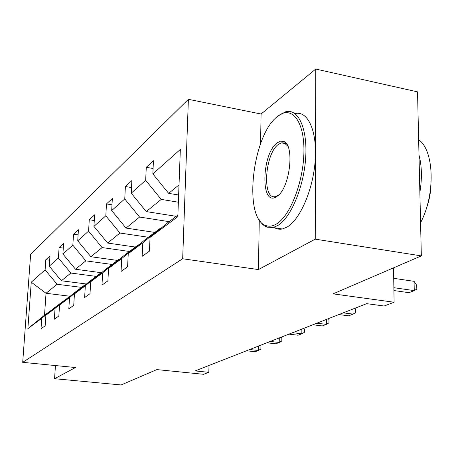 <?xml version="1.0" encoding="UTF-8"?>
<svg xmlns="http://www.w3.org/2000/svg" width="454" height="454" viewBox="0 0 454 454"><rect width="100%" height="100%" fill="white"/><g stroke="black" fill="none" stroke-linecap="round" stroke-linejoin="round"><path stroke-width="0.68" d="M259.274 219.906L258.422 269.574L315.241 239.156L315.763 69.048L417.532 91.856L421.335 255.897L333.037 293.857L394.106 302.245L393.544 267.843M315.241 239.156L421.335 255.897M282.797 142.698L282.53 143.078M55.439 365.561L54.576 378.71L121.127 384.952L156.851 369.596L203.574 374.3L208.817 372.314L209.016 365.476M188.387 99.318L30.634 254.388L22.7 362.337L182.673 258.763L188.387 99.318L261.078 114.022L260.573 143.731M315.763 69.048L261.078 114.022M81.561 287.382L57.09 284.266L46.03 293.284L31.258 282.189L45.111 269.858L45.82 259.722L49.662 260.244M70.132 296.263L46.03 293.284L44.52 315.184L55.938 306.915M57.09 284.266L45.111 269.858M96.203 276.395L70.858 273.047L61.381 280.771L49.253 266.169L49.963 255.914L45.82 259.722M49.253 266.169L58.401 258.02L59.105 247.504L63.288 248.088M112.098 264.461L85.812 260.857L75.512 269.25L62.896 254.019L63.594 243.372L59.105 247.504M62.896 254.019L72.839 245.166L73.531 234.23L78.105 234.894M129.413 251.465L102.11 247.572L90.879 256.726L77.736 240.807L78.423 229.73L73.531 234.23M77.736 240.807L88.581 231.148L89.262 219.759L94.273 220.519M148.35 237.255L119.952 233.033L107.655 243.055L93.933 226.387L94.608 214.844L89.262 219.759M93.933 226.387L105.816 215.809L106.474 203.925L112.002 204.799M169.138 221.654L139.565 217.046L126.036 228.073L111.69 210.577L112.337 198.529L106.474 203.925M111.69 210.577L124.754 198.943L125.389 186.526L131.507 187.542M178.371 202.2L161.215 199.397L146.267 211.587L131.229 193.177L131.853 180.578L125.389 186.526M131.229 193.177L145.677 180.312L146.273 167.31L153.089 168.496M179.018 184.892L168.644 193.347L152.85 173.922L153.435 160.722L146.273 167.31M152.85 173.922L180.34 149.445L177.826 216.643L150.053 237.397L149.445 251.119L142.193 256.311L142.811 242.805L128.244 253.69L127.602 266.759L121.065 271.435L121.723 258.564L108.563 268.399L107.887 280.873L101.974 285.106L102.655 272.814L90.709 281.735L90.017 293.67L84.637 297.523L85.335 285.753L74.445 293.891L73.735 305.326L68.815 308.851L69.53 297.563L59.559 305.014L58.838 315.995L54.332 319.219L55.053 308.38L45.888 315.229L45.162 325.785L41.013 328.758L41.74 318.328L27.87 328.69L31.258 282.189M394.106 302.245L384.124 306.019L366.667 303.658L195.124 370.924L208.817 372.314M45.888 315.229L59.883 303.652L69.751 296.576M69.371 296.53L55.053 308.38M86.396 283.994L61.381 280.771M70.858 273.047L58.401 258.02M59.559 305.014L74.036 293.029L84.353 285.288L84.767 285.345M84.353 285.288L69.53 297.563M101.571 272.735L75.512 269.25M85.812 260.857L72.839 245.166M74.445 293.891L89.432 281.474L100.692 273.024L101.146 273.087M100.692 273.024L85.335 285.753M117.484 260.42L90.879 256.726M102.11 247.572L88.581 231.148M90.709 281.735L106.247 268.859L118.579 259.597L119.079 259.665M118.579 259.597L102.655 272.814M135.298 247.05L107.655 243.055M119.952 233.033L105.816 215.809M108.563 268.399L124.68 255.017L138.26 244.831L138.81 244.91M138.26 244.831L121.723 258.564M154.797 232.414L126.036 228.073M139.565 217.046L124.754 198.943M128.244 253.69L144.985 239.78L160.001 228.51L160.62 228.606M160.001 228.51L142.811 242.805M176.237 216.325L146.267 211.587M161.215 199.397L145.677 180.312M150.053 237.397L167.464 222.914L177.889 215.088M258.422 269.574L182.673 258.763M54.576 378.71L75.46 367.53L22.7 362.337M178.638 195.004L168.644 193.347M55.587 306.876L41.74 318.328M27.87 328.69L44.52 315.184M393.868 287.705L414.264 290.622L408.923 292.677L393.913 290.543M393.714 278.336L414.065 281.327L414.264 290.622L416.817 289.062L416.738 285.356L414.065 281.327M276.321 224.072C290.225 216.206 303.862 181.021 303.936 150.785C304.214 120.418 291.303 105.197 277.803 116.252L277.7 116.338C252.225 134.656 242.941 218.783 265.891 225.553C269.114 226.762 272.593 226.268 276.321 224.072M278.223 115.901L285.606 111.775C298.159 108.188 307.699 128.442 305.667 157.964C303.766 187.423 290.628 218.198 277.581 225.638L273.041 227.511L266.873 227.125C263.723 225.882 261.05 223.226 258.848 219.146M276.673 196.582C260.358 208.051 261.339 153.441 277.36 142.721L280.447 141.2L283.364 141.342C294.93 143.736 290.214 187.633 277.428 196.043L276.673 196.582M287.825 146.171L284.317 142.976L281.418 142.862L278.597 144.27C264.705 153.384 261.833 200.781 275.589 196.514L278.705 194.925M418.645 139.707C434.262 150.28 435.636 194.471 420.569 222.698M418.997 155.03C421.88 165.948 422.169 178.416 419.865 192.422M430.959 185.3C430.63 193.398 429.047 201.247 426.221 208.851M294.958 113.613C307.642 110.288 317.267 130.621 315.229 159.984C313.328 189.29 300.111 219.776 286.922 227.136L282.32 228.998L280.487 229.253L277.536 229.026L274.233 227.704M285.577 143.663L285.997 143.231M343.241 312.84L353.064 314.123L348.627 315.825L338.86 314.56M354.949 308.255L355.635 309.197L355.658 312.596L353.064 314.123L353.036 309.004M316.864 323.186L326.364 324.377L322.295 325.938L312.84 324.763M328.276 318.708L328.957 319.61L328.957 322.873L326.364 324.377L326.364 319.457M292.637 332.686L301.836 333.792L298.091 335.228L288.937 334.138M303.771 328.321L304.441 329.173L304.424 332.311L301.836 333.792L301.87 329.065M270.317 341.436L279.233 342.475L275.771 343.803L266.901 342.776M281.174 337.18L281.838 337.997L281.803 341.016L279.233 342.475L279.284 337.924M249.677 349.529L258.326 350.499L255.125 351.731L246.516 350.772M260.278 345.375L260.931 346.152L260.88 349.069L258.326 350.499L258.4 346.113M277.803 116.252L279.062 115.214M282.32 228.998L273.041 227.511M281.418 142.862L285.628 143.674M284.317 142.976L283.364 141.342M278.677 194.948L277.428 196.043M265.891 225.553L266.873 227.125"/></g></svg>
